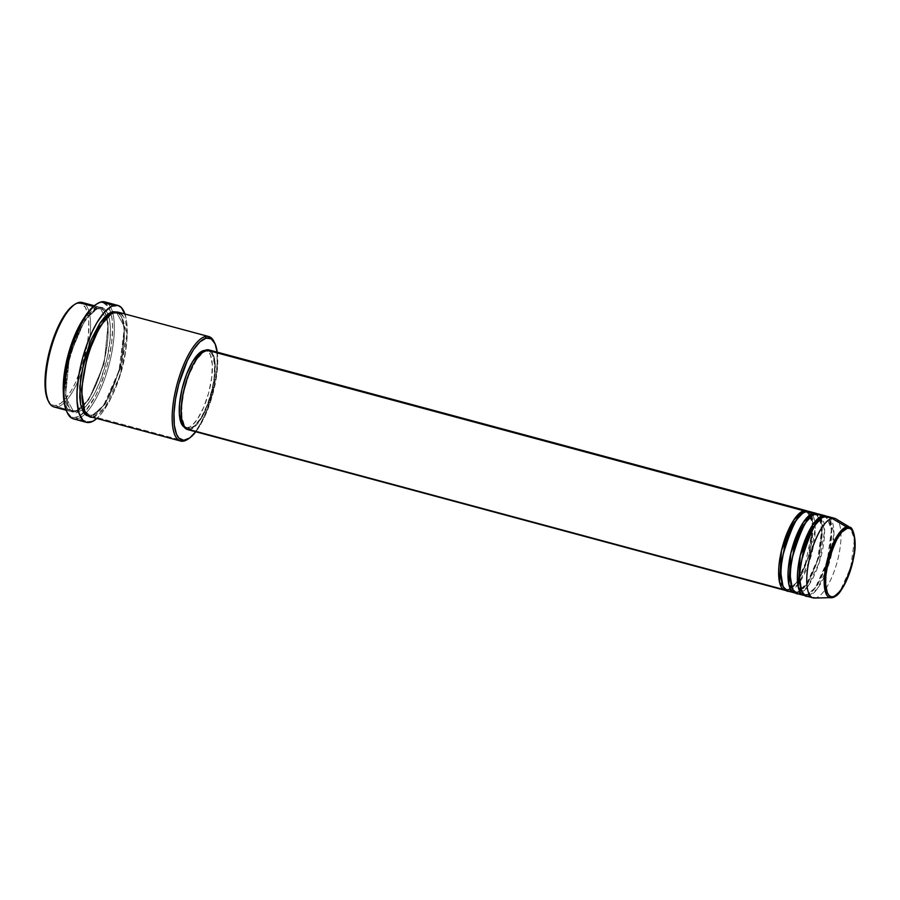<?xml version="1.0" encoding="UTF-8"?>
<svg xmlns="http://www.w3.org/2000/svg" width="900" height="900" viewBox="0 0 900 900"><rect width="100%" height="100%" fill="white"/><g stroke="black" fill="none" stroke-linecap="round" stroke-linejoin="round"><path stroke-width="0.67" stroke-dasharray="4.5 3.38" d="M834.581 518.299A41.22 13.826 -74.9 0 1 838.17 557.933A41.22 13.826 -74.9 0 1 815.85 597.87L832.286 597.634L840.296 590.681L850.68 567.608L854.516 539.28L850.016 527.366A36.641 12.296 -74.9 0 1 851.704 563.827A36.641 12.296 -74.9 0 1 832.286 597.634L815.85 597.87A41.22 13.826 105.1 0 0 837.709 559.834A41.22 13.826 105.1 0 0 835.808 518.816M789.154 589.376A1.282 1.193 -104.6 0 0 787.736 590.299L786.251 590.49A41.22 13.826 -74.9 0 0 787.736 590.299L190.148 429.491A41.22 13.826 105.1 0 0 212.468 389.554A41.22 13.826 105.1 0 0 208.879 349.92L212.366 352.8L214.942 361.451L214.965 374.423L212.434 389.711L209.07 401.31L203.186 415.069L196.549 424.957L190.148 429.491L787.736 590.299A1.282 1.193 75.4 0 1 789.154 589.376L786.544 589.41L789.154 589.376A1.282 1.193 75.4 0 1 790.076 590.929A1.282 1.193 -104.6 0 0 789.154 589.376L798.379 581.096L810.023 553.702L813.094 522.855L807.3 512.291L813.094 522.855L810.023 553.702L798.379 581.096L789.154 589.376M804.285 512.123A1.282 1.193 -104.6 0 0 804.69 512.314L802.676 513.169L804.69 512.314A1.282 1.193 -104.6 0 0 806.119 511.391A1.282 1.193 75.4 0 1 804.69 512.314L807.3 512.291L804.69 512.314A1.282 1.193 75.4 0 1 804.285 512.123M782.989 586.316L786.544 589.41L782.989 586.316M806.13 596.014A41.22 13.826 105.1 0 0 808.83 595.98L815.85 597.87L808.83 595.98A1.282 1.193 -104.6 0 0 807.908 594.416L805.298 594.45L801.731 591.367L805.298 594.45L807.908 594.416A1.282 1.193 -104.6 0 0 806.479 595.35L799.447 593.449A1.282 1.193 -104.6 0 0 798.525 591.896L795.926 591.93L792.36 588.847L795.926 591.93L798.525 591.896A1.282 1.193 -104.6 0 0 797.107 592.819L795.634 593.021A41.22 13.826 -74.9 0 0 797.107 592.819L790.076 590.929A41.22 13.826 105.1 0 0 812.396 550.991A41.22 13.826 105.1 0 0 808.808 511.358M787.387 590.962A41.22 13.826 105.1 0 0 790.076 590.929L797.107 592.819L806.164 584.944L817.875 558.81L822.105 526.939L816.964 513.72A41.22 13.826 -74.9 0 1 819 554.636A41.22 13.826 -74.9 0 1 797.107 592.819A1.282 1.193 75.4 0 1 798.525 591.896L807.75 583.616L819.394 556.222L822.476 525.386L816.671 514.811L814.061 514.845A1.282 1.193 75.4 0 1 813.668 514.642A1.282 1.193 -104.6 0 0 814.061 514.845L812.048 515.689L814.061 514.845A1.282 1.193 -104.6 0 0 815.49 513.911A1.282 1.193 75.4 0 1 814.061 514.845L816.671 514.811L822.476 525.386L819.394 556.222L807.75 583.616L798.525 591.896A1.282 1.193 75.4 0 1 799.447 593.449A41.22 13.826 105.1 0 0 821.768 553.511A41.22 13.826 105.1 0 0 818.179 513.877M796.759 593.482A41.22 13.826 105.1 0 0 799.447 593.449L806.479 595.35L815.535 587.475L827.246 561.33L831.476 529.459L826.346 516.24A41.22 13.826 -74.9 0 1 828.371 557.168A41.22 13.826 -74.9 0 1 806.479 595.35L805.005 595.541A41.22 13.826 -74.9 0 0 806.479 595.35A1.282 1.193 75.4 0 1 807.908 594.416A1.282 1.193 75.4 0 1 808.83 595.98A41.22 13.826 105.1 0 0 831.139 556.043A41.22 13.826 105.1 0 0 827.55 516.409M823.039 517.174A1.282 1.193 -104.6 0 0 823.444 517.365L821.419 518.209L823.444 517.365A1.282 1.193 -104.6 0 0 824.861 516.431A1.282 1.193 75.4 0 1 823.444 517.365L826.043 517.331L831.847 527.906L828.776 558.743L817.133 586.136L807.908 594.416L817.133 586.136L828.776 558.743L831.847 527.906L826.043 517.331L823.444 517.365A1.282 1.193 75.4 0 1 823.039 517.174M85.196 304.29A54.101 18.146 -74.9 0 1 88.538 346.5A54.101 18.146 -74.9 0 1 81.653 372.094A54.101 18.146 -74.9 0 1 57.578 406.924L56.655 405.36A52.807 17.719 105.1 0 0 86.31 349.369A52.807 17.719 105.1 0 0 77.209 303.446L78.626 302.524L77.209 303.446L80.786 303.446L85.129 307.091L87.165 311.827L88.751 321.907L88.459 334.8L87.221 344.407L82.485 364.376L75.386 382.838L71.28 390.6L64.856 399.555L60.637 403.402L54.81 405.608L51.469 404.629L47.621 399.566M187.751 439.267A54.101 18.146 105.1 0 0 212.175 393.491A54.101 18.146 105.1 0 0 214.031 341.64M217.226 352.17A52.807 17.719 -74.9 0 1 195.806 431.775L200.171 425.284L206.224 413.213L212.816 394.099L217.35 369.484L217.226 352.17M108.326 303.964A60.536 20.306 -74.9 0 1 108.799 365.67A60.536 20.306 -74.9 0 1 77.411 418.815L76.5 417.251A59.254 19.879 105.1 0 0 83.722 412.762A59.254 19.879 105.1 0 0 111.285 345.623A59.254 19.879 105.1 0 0 99.551 302.918L100.969 301.984L99.551 302.918L103.567 302.906L108.439 307.001L110.722 312.311L112.14 319.444L112.624 328.151L111.589 343.395L108.529 360.067L105.48 371.272L99.698 387.146L95.242 396.517L85.691 410.738L78.683 416.419L74.419 417.532L70.684 416.43L66.364 410.76M54.045 406.957A54.101 18.146 105.1 0 0 57.578 406.924L75.15 411.649C80.539 412.234 97.47 392.996 105.525 354.296C113.051 315.731 102.431 303.649 96.199 307.249A54.101 18.146 -74.9 0 1 99.731 307.215A54.101 18.146 -74.9 0 1 104.445 359.235A54.101 18.146 -74.9 0 1 75.15 411.649A1.282 1.193 75.4 0 1 76.579 410.726L88.774 399.769L104.175 363.544L108.248 322.751L100.575 308.767L97.121 308.812L100.575 308.767L108.248 322.751L104.175 363.544L88.774 399.769L76.579 410.726A1.282 1.193 75.4 0 1 77.501 412.279C82.879 412.875 99.81 393.626 107.865 354.926C115.391 316.361 104.771 304.279 98.55 307.879L92.329 311.625L83.565 322.999L75.476 340.02L69.3 360.101L66.499 375.322L65.666 393.368L68.242 406.35L70.706 410.276L73.823 412.279L77.501 412.279L81.574 410.276L85.894 406.339L90.293 400.624L94.612 393.345L100.564 380.137L106.74 360.067L110.07 339.998L110.374 326.79L109.496 319.522L107.797 313.819L105.345 309.881L102.218 307.879L98.55 307.879A1.282 1.193 75.4 0 1 97.121 308.812A1.282 1.193 -104.6 0 0 98.55 307.879C93.161 307.294 76.23 326.531 68.175 365.243C60.66 403.808 71.269 415.89 77.501 412.279A1.282 1.193 -104.6 0 0 76.579 410.726L73.125 410.76L65.453 396.787L69.525 355.995L84.926 319.759L97.121 308.812A1.282 1.193 75.4 0 1 96.199 307.249L93.341 306.484L96.199 307.249A54.101 18.146 -74.9 0 0 84.094 317.902L96.199 307.249A1.282 1.193 -104.6 0 0 97.121 308.812L84.926 319.759L69.525 355.995L65.453 396.787L73.125 410.76L76.579 410.726A1.282 1.193 -104.6 0 0 75.15 411.649L68.288 409.567L63.461 394.594A54.101 18.146 -74.9 0 0 71.617 411.694A54.101 18.146 -74.9 0 0 75.15 411.649L57.578 406.924A54.101 18.146 105.1 0 0 81.653 372.094A54.101 18.146 105.1 0 0 88.538 346.5A54.101 18.146 105.1 0 0 82.159 302.479M90.371 416.734A54.101 18.146 105.1 0 0 93.904 416.7L184.129 440.978L93.904 416.7A1.282 1.193 -104.6 0 0 92.981 415.136L89.528 415.181L84.701 410.884L89.528 415.181L92.981 415.136A1.282 1.193 -104.6 0 0 91.552 416.059L89.224 416.306L91.552 416.059A1.282 1.193 75.4 0 1 92.981 415.136L105.188 404.19L120.578 367.954L124.65 327.161L116.978 313.189L113.524 313.223A1.282 1.193 -104.6 0 0 114.953 312.3A1.282 1.193 75.4 0 1 113.524 313.223L110.644 314.471L113.524 313.223A1.282 1.193 75.4 0 1 113.085 312.998A1.282 1.193 -104.6 0 0 113.524 313.223L116.978 313.189L124.65 327.161L120.578 367.954L105.188 404.19L92.981 415.136A1.282 1.193 75.4 0 1 93.904 416.7A54.101 18.146 105.1 0 0 123.199 364.275A54.101 18.146 105.1 0 0 118.485 312.255M807.592 511.2A41.22 13.826 -74.9 0 1 809.629 552.116A41.22 13.826 -74.9 0 1 787.736 590.299L796.793 582.424L808.504 556.29L812.734 524.419L807.592 511.2M184.32 427.174A39.926 13.399 105.1 0 0 185.445 427.646A39.926 13.399 105.1 0 0 188.055 427.613L190.395 428.254A39.926 13.399 -74.9 0 1 187.785 428.276A39.926 13.399 -74.9 0 1 184.309 389.88A39.926 13.399 -74.9 0 1 205.931 351.191L204.255 350.741L205.931 351.191A39.926 13.399 -74.9 0 1 208.541 351.169A39.926 13.399 -74.9 0 1 212.018 389.554A39.926 13.399 -74.9 0 1 190.395 428.254L188.055 427.613A39.926 13.399 105.1 0 0 209.678 388.924A39.926 13.399 105.1 0 0 206.201 350.527A39.926 13.399 105.1 0 0 204.986 350.381L208.609 352.035L210.42 354.938L212.321 364.522L211.703 377.843L208.676 392.873L203.681 407.329L197.505 419.006L192.645 424.856L189.529 427.061L186.66 427.804L184.14 427.061M214.369 342.382A54.101 18.146 -74.9 0 1 212.175 393.491A54.101 18.146 -74.9 0 1 188.426 438.795M73.462 418.86A60.536 20.306 105.1 0 0 77.411 418.815L90.304 422.28L77.411 418.815A60.536 20.306 105.1 0 0 110.194 360.146A60.536 20.306 105.1 0 0 104.929 301.939M124.942 313.999A60.536 20.306 -74.9 0 1 121.691 369.146A60.536 20.306 -74.9 0 1 96.829 418.478L102.161 412.661L109.462 401.085L116.123 386.314L121.567 369.596L125.336 352.395L127.114 336.184L126.72 322.346L124.942 313.999M814.489 598.061A41.22 13.826 105.1 0 0 815.85 597.87M73.226 305.415L77.209 303.446A52.807 17.719 105.1 0 0 73.665 305.111M95.085 305.111L99.551 302.918A59.254 19.879 105.1 0 0 95.58 304.774M116.28 311.67L119.407 313.673L121.86 317.599L124.436 330.581L123.604 348.626L120.802 363.848L114.626 383.929L108.675 397.125L99.956 410.119L95.636 414.056L91.552 416.059L103.59 405.529L119.059 370.564L124.301 328.702L121.59 316.991L117.281 312.053M190.395 428.254L194.985 425.486L201.454 417.094L207.428 404.527L211.984 389.711L214.054 378.473L214.661 365.152L212.76 355.567L210.949 352.665L208.643 351.191L205.931 351.191L202.928 352.676L196.481 359.798L188.91 374.918L184.343 389.734L181.89 404.55L181.912 417.105L184.41 425.498L187.684 428.254L190.395 428.254M187.459 429.525A41.22 13.826 105.1 0 0 190.148 429.491M93.904 416.7L105.142 407.25L119.992 375.907L126.889 334.598L121.522 314.066M66.803 411.705A59.254 19.879 105.1 0 0 76.5 417.251L77.411 418.815M48.015 400.421A52.807 17.719 105.1 0 0 56.655 405.36L57.578 406.924M808.83 595.98L817.391 588.78L828.709 564.896L833.951 533.419L829.867 517.781M799.447 593.449L808.02 586.26L819.326 562.376L824.58 530.899L820.496 515.261M790.076 590.929L798.637 583.74L809.955 559.856L815.209 528.379L811.114 512.741M812.756 529.166L804.499 567.641L796.342 582.773L788.58 589.365L786.544 589.41C781.222 589.264 778.579 568.654 784.586 548.438C790.762 527.58 797.659 515.543 805.264 512.325L808.447 512.831L810.934 516.409M820.316 518.929L821.914 536.67L817.121 561.071L807.75 582.334L797.951 591.896L795.926 591.93C790.605 591.784 787.95 571.174 793.969 550.957C800.134 530.1 807.03 518.062 814.646 514.845L817.819 515.363L819.495 517.275M807.334 594.416L805.298 594.45C799.976 594.304 797.321 573.694 803.34 553.477C809.516 532.62 816.401 520.582 824.018 517.365L826.043 517.331C831.364 517.477 834.019 538.087 828 558.304C821.835 579.161 814.939 591.199 807.334 594.416M76.005 410.715L73.125 410.76C65.779 410.456 62.359 383.243 70.279 356.501C78.334 329.062 87.48 313.166 97.695 308.812L100.575 308.767C107.933 309.082 111.341 336.296 103.421 363.037C95.366 390.476 86.22 406.361 76.005 410.715M89.528 415.181C87.581 417.364 79.009 404.64 83.025 379.519C86.299 349.718 103.433 314.719 114.109 313.234L116.978 313.189C124.335 313.493 127.744 340.706 119.835 367.447C111.769 394.886 102.623 410.782 92.407 415.136L89.528 415.181M206.201 350.527L208.541 351.169M94.252 305.73L99.731 307.215M66.139 410.22L71.617 411.694M185.445 427.646L187.785 428.276M812.745 527.918L810.99 516.555"/><path stroke-width="1.35" d="M847.17 528.356C851.242 525.994 858.184 533.903 853.268 559.136C845.764 584.505 839.137 597.015 833.389 596.666A1.282 1.193 75.4 0 1 832.286 597.634A36.641 12.296 -74.9 0 1 831.06 597.803A36.641 12.296 -74.9 0 1 826.312 564.131A36.641 12.296 -74.9 0 1 846.54 526.928A1.282 1.193 75.4 0 1 847.17 528.356L849.566 528.356L851.614 529.673L854.336 535.972L854.707 549.371L852.525 562.5L848.486 575.64L843.199 586.778L837.461 594.214L833.389 596.666L830.992 596.666L828.945 595.361L827.336 592.785L825.649 584.291L825.851 575.651L828.034 562.523L830.914 552.555L835.965 540.743L841.669 532.249L847.17 528.356A1.282 1.193 -104.6 0 0 846.54 526.928A36.641 12.296 -74.9 0 1 850.016 527.366L846.54 526.928L831.893 518.332L846.54 526.928L837.574 535.264L826.65 562.624L825.019 590.467L831.06 597.803L832.286 597.634A1.282 1.193 -104.6 0 0 833.389 596.666C829.316 599.029 822.375 591.12 827.291 565.886C834.795 540.517 841.421 528.007 847.17 528.356M786.251 590.49L779.512 582.019L781.47 550.642L793.744 520.065L803.768 510.761A1.282 1.193 -104.6 0 0 804.285 512.123A1.282 1.193 75.4 0 1 803.768 510.761A41.22 13.826 -74.9 0 1 806.467 510.728A41.22 13.826 -74.9 0 1 807.592 511.2L803.768 510.761L206.19 349.954L803.768 510.761A41.22 13.826 -74.9 0 0 781.447 550.699A41.22 13.826 -74.9 0 0 785.036 590.332A41.22 13.826 -74.9 0 0 786.251 590.49M802.676 513.169L794.599 521.921L785.07 543.611L780.367 570.533L782.989 586.316L780.367 570.533L785.07 543.611L794.599 521.921L802.676 513.169M811.114 512.741L806.119 511.391A41.22 13.826 105.1 0 0 783.799 551.329A41.22 13.826 105.1 0 0 787.387 590.962L794.419 592.852A41.22 13.826 -74.9 0 0 795.634 593.021L788.884 584.539L790.841 553.163L803.115 522.585L813.15 513.281A41.22 13.826 -74.9 0 1 815.839 513.248L808.808 511.358A41.22 13.826 105.1 0 0 806.119 511.391C799.425 510.986 791.707 525.555 782.977 555.086C777.24 584.471 785.329 593.685 790.076 590.929M794.419 592.852A41.22 13.826 -74.9 0 1 790.83 553.219A41.22 13.826 -74.9 0 1 813.15 513.281A1.282 1.193 -104.6 0 0 813.668 514.642A1.282 1.193 75.4 0 1 813.15 513.281L816.964 513.72A41.22 13.826 -74.9 0 0 815.839 513.248M812.048 515.689L803.97 524.441L794.441 546.131L789.739 573.053L792.36 588.847L789.739 573.053L794.441 546.131L803.97 524.441L812.048 515.689M820.496 515.261L815.49 513.911A41.22 13.826 105.1 0 0 793.17 553.849A41.22 13.826 105.1 0 0 796.759 593.482L803.79 595.373A41.22 13.826 -74.9 0 0 805.005 595.541L798.255 587.07L800.212 555.683L812.486 525.116L822.521 515.801A41.22 13.826 -74.9 0 1 825.21 515.779L818.179 513.877A41.22 13.826 105.1 0 0 815.49 513.911C808.796 513.506 801.079 528.075 792.349 557.618C786.623 586.991 794.7 596.205 799.447 593.449M803.79 595.373A41.22 13.826 -74.9 0 1 800.201 555.75A41.22 13.826 -74.9 0 1 822.521 515.801A1.282 1.193 -104.6 0 0 823.039 517.174A1.282 1.193 75.4 0 1 822.521 515.801L826.346 516.24A41.22 13.826 -74.9 0 0 825.21 515.779M821.419 518.209L813.341 526.961L803.812 548.651L799.11 575.572L801.731 591.367L799.11 575.572L803.812 548.651L813.341 526.961L821.419 518.209M815.85 597.87A41.22 13.826 -74.9 0 1 813.161 597.904A41.22 13.826 -74.9 0 1 809.572 558.27A41.22 13.826 -74.9 0 1 831.893 518.332L824.861 516.431L831.893 518.332A41.22 13.826 105.1 0 0 809.145 560.171A41.22 13.826 105.1 0 0 814.489 598.061L832.545 597.6C840.116 596.261 850.23 576.844 853.639 557.618C857.79 540.045 852.345 526.466 850.016 527.366L835.808 518.816A41.22 13.826 105.1 0 0 831.893 518.332A41.22 13.826 -74.9 0 1 834.581 518.299L827.55 516.409A41.22 13.826 105.1 0 0 824.861 516.431C818.168 516.038 810.45 530.595 801.72 560.137C795.994 589.523 804.082 598.725 808.83 595.98M94.252 305.73L82.159 302.479A54.101 18.146 105.1 0 0 78.626 302.524A54.101 18.146 -74.9 0 1 85.196 304.29M214.74 343.08L214.031 341.64A54.101 18.146 105.1 0 0 205.178 336.577L206.1 338.13A52.807 17.719 -74.9 0 1 214.74 343.08A52.807 17.719 -74.9 0 1 217.226 352.17M188.426 438.795A54.101 18.146 -74.9 0 1 184.129 440.978A54.101 18.146 105.1 0 0 187.751 439.267L189.09 438.379A52.807 17.719 -74.9 0 1 185.546 440.044L184.129 440.978A54.101 18.146 -74.9 0 1 180.596 441.011A54.101 18.146 -74.9 0 1 175.882 389.002A54.101 18.146 -74.9 0 1 205.178 336.577A54.101 18.146 -74.9 0 1 208.71 336.532A54.101 18.146 -74.9 0 1 214.369 342.382M195.806 431.775A52.807 17.719 -74.9 0 1 189.09 438.379M96.829 418.478A60.536 20.306 -74.9 0 1 90.304 422.28A60.536 20.306 -74.9 0 1 86.355 422.325A60.536 20.306 -74.9 0 1 81.079 364.118A60.536 20.306 -74.9 0 1 113.861 305.449L100.969 301.984L113.861 305.449A60.536 20.306 -74.9 0 1 117.81 305.404L104.929 301.939A60.536 20.306 105.1 0 0 100.969 301.984A60.536 20.306 -74.9 0 1 108.326 303.964M63.461 394.594L68.67 352.856L84.094 317.902A54.101 18.146 -74.9 0 0 63.461 394.594M84.701 410.884L81.36 389.97L87.536 354.713L100.001 326.194L110.644 314.471L100.001 326.194L87.536 354.713L81.36 389.97L84.701 410.884M208.71 336.532L118.485 312.255A54.101 18.146 105.1 0 0 114.953 312.3C109.564 311.704 92.644 330.952 84.578 369.652C77.062 408.218 87.671 420.3 93.904 416.7M89.224 416.306L84.397 413.651L80.606 404.404L79.819 386.741L83.565 363.015L99.608 323.629L112.612 311.67A1.282 1.193 -104.6 0 0 113.085 312.998A1.282 1.193 75.4 0 1 112.612 311.67L117.911 312.424M806.467 510.728L208.879 349.92A41.22 13.826 105.1 0 0 206.19 349.954L208.98 349.954M185.344 427.624L183.037 426.139L181.226 423.236L179.325 413.662L179.55 403.92L182.002 389.104L186.559 374.287L192.532 361.721L199.001 353.329L202.118 351.124L204.986 350.381A39.926 13.399 105.1 0 0 203.591 350.561A39.926 13.399 105.1 0 0 182.396 387.506A39.926 13.399 105.1 0 0 184.32 427.174M121.522 314.066L114.953 312.3A54.101 18.146 105.1 0 0 85.657 364.714A54.101 18.146 105.1 0 0 90.371 416.734L180.596 441.011M117.81 305.404A60.536 20.306 -74.9 0 1 124.942 313.999M57.578 406.924A54.101 18.146 -74.9 0 1 48.724 401.861A54.101 18.146 -74.9 0 1 50.58 350.01A54.101 18.146 -74.9 0 1 75.004 304.223A54.101 18.146 -74.9 0 1 78.626 302.524L93.341 306.484L78.626 302.524A54.101 18.146 105.1 0 0 49.331 354.949A54.101 18.146 105.1 0 0 54.045 406.957L66.139 410.22M829.867 517.781L824.861 516.431A41.22 13.826 105.1 0 0 802.541 556.38A41.22 13.826 105.1 0 0 806.13 596.014L813.161 597.904M48.026 400.444L45.439 390.623L45.101 378.562L46.642 364.41L49.928 349.402L54.686 334.822L60.491 321.93L66.859 311.839L73.676 305.1A52.807 17.719 105.1 0 0 49.826 349.808A52.807 17.719 105.1 0 0 48.015 400.421L48.724 401.861M66.814 411.739L63.9 400.714L63.529 387.18L65.261 371.306L68.951 354.465L74.284 338.119L80.797 323.651L87.941 312.322L95.591 304.762A59.254 19.879 105.1 0 0 68.828 354.915A59.254 19.879 105.1 0 0 66.803 411.705L67.511 413.145A60.536 20.306 -74.9 0 1 69.581 355.118A60.536 20.306 -74.9 0 1 96.907 303.896A60.536 20.306 -74.9 0 1 100.969 301.984A60.536 20.306 105.1 0 0 68.186 360.641A60.536 20.306 105.1 0 0 73.462 418.86L86.355 422.325M125.28 315.056L121.466 307.688L117.968 305.449L111.623 306.304L104.468 312.109L97.099 322.369L92.385 331.267L88.043 341.415L82.597 358.132L78.829 375.334L77.051 391.545L77.074 401.119L78.885 412.684L82.699 420.041L86.198 422.28L92.543 421.436L97.256 418.084M89.663 416.317L86.254 415.316L83.441 412.335L80.606 404.426L79.729 397.159L80.561 379.103L84.668 358.74L91.429 339.154L99.81 323.325L104.209 317.61L108.529 313.673L112.612 311.67L117.281 312.053M217.316 352.879L215.134 343.924L211.275 338.873L206.1 338.13L200.025 341.786L193.601 349.515L187.357 360.652L178.819 384.086L175.534 399.094L173.993 413.246L174.33 425.306L176.513 434.25L178.92 438.098L183.701 440.291L189.529 438.086L195.896 431.651M190.148 429.491L187.346 429.491L184.972 427.973L181.8 420.626L181.125 408.566L183.049 393.649L187.268 378.135L193.14 364.376L199.789 354.488L206.19 349.954A41.22 13.826 105.1 0 0 183.87 389.891A41.22 13.826 105.1 0 0 187.459 429.525L785.036 590.332M77.411 418.815A60.536 20.306 -74.9 0 1 67.511 413.145M205.178 336.577A54.101 18.146 105.1 0 0 174.803 393.93A54.101 18.146 105.1 0 0 184.129 440.978L185.546 440.044A52.807 17.719 -74.9 0 1 176.445 394.121A52.807 17.719 -74.9 0 1 206.1 338.13L205.178 336.577M96.907 303.896L95.58 304.774M75.004 304.223L73.665 305.111M820.316 518.929L819.495 517.275M812.756 529.166L812.745 527.918"/></g></svg>
